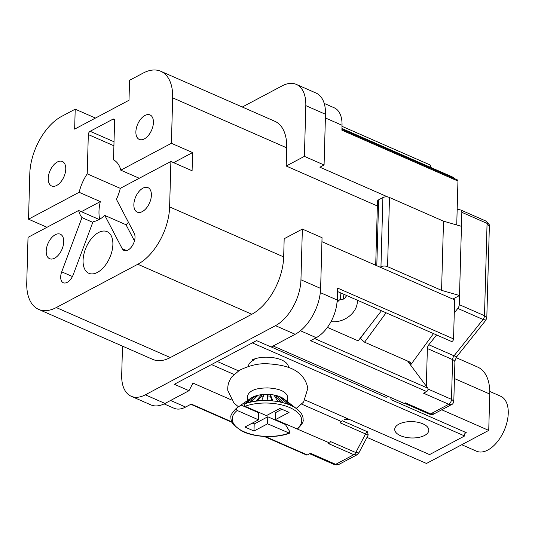 <?xml version="1.0" encoding="UTF-8"?>
<svg xmlns="http://www.w3.org/2000/svg" width="535" height="535" viewBox="0 0 535 535"><rect width="100%" height="100%" fill="white"/><g stroke="black" fill="none" stroke-linecap="round" stroke-linejoin="round"><path stroke-width="0.8" d="M267.152 400.213L267.747 394.683L267.005 400.213L272.73 400.548L270.416 394.843L267.747 394.683M258.499 419.821L258.693 412.786L241.078 405.062L236.53 408.158L236.202 408.86L237.199 410.479L258.499 419.821L244.91 427.044L253.998 431.023L254.192 423.987L267.781 416.772L267.58 423.807L289.488 433.189M241.078 405.062A29.973 14.385 1.6 0 1 242.322 404.119A29.973 14.385 1.6 0 1 242.99 403.678L250.741 398.314L252.493 397.371L246.04 402.032A29.973 14.385 1.6 0 1 248.962 400.869L244.415 403.972A35.711 17.133 1.6 0 1 290.451 405.276A35.711 17.133 1.6 0 1 297.186 409.181L285.857 400.427M287.462 403.825L291.816 405.704L281.958 397.833L279.939 396.957L287.462 403.825M242.322 404.119L250.788 398.254A20.056 9.623 1.6 0 1 280.574 397.003A20.056 9.623 1.6 0 1 284.352 399.197L285.008 399.698M261.287 394.984L256.258 400.802L261.856 400.28L263.895 394.743L261.287 394.984L261.541 396.254L264.029 396.02M255.429 396.234L246.568 402.975L251.49 401.638L257.723 395.612L255.429 396.234L255.911 397.358M274.174 395.365L277.759 401.25L283.055 402.42L276.642 395.907L274.174 395.365M286.064 424.255A29.973 14.385 1.6 0 1 285.396 424.496L267.781 416.772M237.199 410.479A34.768 16.685 1.6 0 0 244.194 431.825A34.768 16.685 1.6 0 0 288.887 433.149L289.943 432.42L289.662 431.464L285.396 424.496M284.988 399.685L284.473 399.304M244.415 403.972L244.094 404.667L245.083 406.292L266.39 415.628L279.972 408.412L289.054 412.391L275.471 419.614L275.665 412.579L281.912 409.262M252.259 423.138L254.192 423.987M244.535 404.233L242.99 403.678M246.04 402.032L246.729 402.387M275.471 419.614L329.741 443.04L330.516 441.576L355.782 452.543L365.559 433.952A4.012 2.274 113.7 0 1 367.518 431.792M267.58 423.807L253.998 431.023M281.584 398.461L281.958 397.833M288.505 367.505A20.056 9.623 -178.4 0 0 281.604 359.961A20.056 9.623 -178.4 0 0 270.897 357.447C263.929 356.705 257.703 357.5 252.212 359.821L253.322 360.309A20.056 9.623 -178.4 0 0 248.407 366.388M287.549 401.711L287.663 397.766A20.056 9.623 -178.4 0 0 287.643 397.211A20.056 9.623 -178.4 0 0 283.644 391.767C280.668 389.701 275.411 388.41 267.861 387.902C260.331 387.982 255.014 388.978 251.911 390.884A20.056 9.623 -178.4 0 0 247.565 396.649L247.458 400.561M252.319 342.868L464.621 435.965L429.558 454.596L305.037 399.993M217.257 361.493L238.563 370.842M422.944 423.854A17.046 8.179 -178.4 0 0 404.801 422.175A17.046 8.179 -178.4 0 0 394.723 429.317A17.046 8.179 -178.4 0 0 400.588 435.731A17.046 8.179 -178.4 0 0 418.731 437.409A17.046 8.179 -178.4 0 0 428.809 430.267A17.046 8.179 -178.4 0 0 422.944 423.854M464.621 435.965L465.015 432.099M256.212 358.403L253.336 359.761L253.322 360.309M252.212 359.821L253.336 359.761M464.882 433.377L466.266 432.648L391.072 399.672L390.764 397.552M367.739 435.985L368.194 434.861L367.518 431.805L342.3 420.757L340.327 422.884L341.103 421.399L341.892 420.985M211.465 364.569L234.016 374.453M301.733 404.146L341.103 421.399M349.602 419.534L344.473 419.607L346.881 418.337M388.156 396.408L386.297 397.405L271.285 346.981M441.743 409.783L488.736 430.394L426.475 463.464L367.003 437.383M356.925 454.817L358.804 452.931L355.782 452.543A4.012 2.274 -66.3 0 1 353.816 454.703L328.604 443.642L329.741 443.04M488.736 430.394L489.752 394.041A47.481 26.89 -66.3 0 0 477.695 367.09L456.188 357.661M321.936 241.686L454.636 299.867L454.275 312.868L457.826 308.427A4.012 2.274 113.7 0 0 459.257 304.636L484.489 315.703L487.071 223.389L461.839 212.321L461.451 226.325L443.515 221.176L441.576 290.358L459.518 295.514L459.257 304.636M485.967 320.037L483.051 319.489A4.012 2.274 -66.3 0 0 484.489 315.703L486.803 317.73L489.358 226.385L487.071 223.389A4.012 2.274 -66.3 0 0 486.061 221.115L460.822 210.048A4.012 2.274 113.7 0 0 460.602 209.974L457.178 209.145L456.736 224.974M460.822 210.048A4.012 2.274 113.7 0 1 461.839 212.321M452.824 299.072L459.518 295.514L461.451 226.325M436.62 334.963L428.809 344.747A4.012 2.274 -66.3 0 0 427.371 348.532L426.321 386.216L410.546 365.017L433.504 333.593M407.61 361.051L410.546 365.017L410.82 362.837L410.011 362.101L364.596 342.186L360.149 338.287M273.151 345.991L404.246 403.464L405.41 402.842L430.628 413.896L448.765 404.266L423.539 393.205L426.656 391.56A2.006 1.137 -66.3 0 0 428.02 389.099A2.006 1.137 -66.3 0 0 427.793 388.189L426.321 386.216M131.209 396.268L150.89 404.895A37.443 21.206 -66.3 0 0 165.001 403.443L188.989 390.704L174.35 384.284L256.553 340.621L271.185 347.034L295.166 334.295A37.443 21.206 -66.3 0 0 320.625 288.418L322.043 237.7L302.362 229.074L300.951 279.792A37.443 21.206 113.7 0 1 275.485 325.668L145.326 394.817A37.443 21.206 113.7 0 1 131.209 396.268A37.443 21.206 113.7 0 1 121.699 375.015L122.502 346.145M337.384 291.455L451.426 341.45A2.006 1.137 -66.3 0 0 452.784 340.862A2.006 1.137 -66.3 0 0 453.546 338.916L454.275 312.868M457.178 209.145L457.953 181.064A2.006 1.137 -66.3 0 0 457.445 179.927L341.912 129.276M429.846 167.823L430.133 167.181A2.006 1.137 -66.3 0 0 430.421 165.997A2.006 1.137 -66.3 0 0 429.913 164.86L341.999 126.32M264.23 436.46L306.575 455.024A2.006 1.137 -66.3 0 0 307.331 454.944L310.467 453.279L335.686 464.34L353.816 454.703L356.919 454.85M453.546 338.916L337.478 288.031L337.144 299.995A30.756 17.421 -66.3 0 1 316.232 337.679L310.594 340.675L426.656 391.56M441.576 290.358L387.561 266.664A4.681 2.247 1.6 0 0 380.96 266.744L382.893 197.562L378.64 199.816A4.681 2.247 -178.4 0 0 377.496 201.24A4.681 2.247 -178.4 0 0 377.509 201.434M382.893 197.562A4.681 2.247 -178.4 0 1 389.493 197.482L443.515 221.176M380.117 267.192L380.96 266.744M231.802 421.834L191.269 404.065L185.632 407.055A30.756 17.421 -66.3 0 1 174.035 408.252L164.105 403.898M231.314 399.886L192.988 383.087L188.989 390.704M160.781 71.282A46.799 26.509 113.7 0 1 172.671 97.845L171.401 143.293L120.796 170.17A33.431 18.932 -66.3 0 0 113.514 159.885L114.61 120.602A2.675 1.518 -66.3 0 0 113.928 119.084A2.675 1.518 -66.3 0 0 112.925 119.185L90.134 131.289A2.675 1.518 -66.3 0 0 88.315 134.566L87.218 173.855A33.431 18.932 -66.3 0 0 79.133 192.306L28.529 219.189L29.799 173.741A46.799 26.509 113.7 0 1 61.619 116.396L75.208 109.18L74.653 129.116L128.995 100.252L129.55 80.31L143.139 73.094A46.799 26.509 113.7 0 1 160.781 71.282L274.829 121.278A46.799 26.509 -66.3 0 1 286.713 147.841L286.205 166.024L304.395 156.36L324.076 164.987L319.91 167.201L387.915 197.014M324.076 164.987L325.494 114.263A37.443 21.206 -66.3 0 0 315.984 93.016L296.303 84.383A37.443 21.206 113.7 0 1 305.813 105.636L304.395 156.36M457.953 181.064L341.892 130.179L342.025 125.257A30.756 17.421 -66.3 0 0 334.214 107.796L324.203 103.409M286.205 166.024L377.362 205.982M38.64 309.377A46.799 26.509 113.7 0 1 26.75 282.808L28.021 237.366L78.625 210.482A33.431 18.932 -66.3 0 0 81.989 217.611L61.719 271.84A10.366 5.872 -66.3 0 0 60.682 276.862A10.366 5.872 -66.3 0 0 63.317 282.748A10.366 5.872 -66.3 0 0 73.235 274.676L93.03 221.697A33.431 18.932 -66.3 0 0 104.813 215.438L122.201 248.661A10.366 5.872 -66.3 0 0 124.053 250.48A10.366 5.872 -66.3 0 0 131.095 247.424A10.366 5.872 -66.3 0 0 135.007 237.386A10.366 5.872 -66.3 0 0 134.225 233.32L116.423 199.321A33.431 18.932 -66.3 0 0 120.288 188.347L170.892 161.47L169.622 206.911A46.799 26.509 113.7 0 1 137.796 264.257L56.282 307.558A46.799 26.509 113.7 0 1 38.64 309.377L152.682 359.373A46.799 26.509 -66.3 0 0 170.324 357.561L251.845 314.252A46.799 26.509 -66.3 0 0 283.67 256.914L284.179 238.73L302.362 229.074M381.442 310.768L358.149 340.862L327.413 327.387M331.038 321.609A20.056 15.114 151.7 0 0 353.394 312.079A20.056 15.114 151.7 0 0 357.233 300.155M337.003 302.375L339.598 299.841C342.219 299.874 344.186 299.065 345.496 297.433L346.66 295.521M339.27 299.961L337.09 301.238M337.618 300.984L337.19 298.39M337.291 294.845L337.879 291.675M337.98 291.715L337.699 300.944M343.216 299.185L343.938 294.33M344.038 294.37L343.323 299.139M340.227 299.847L340.909 292.999M341.009 293.046L340.327 299.847M345.784 297.065L346.138 295.293M28.529 219.189L46.993 227.281M242.308 107.02L282.186 85.841A37.443 21.206 113.7 0 1 296.303 84.383M170.892 161.47L192.085 170.759L192.593 152.582L173.621 162.66M171.401 143.293L192.593 152.582M83.072 260.391A22.731 12.873 -66.3 0 0 88.85 273.291A22.731 12.873 -66.3 0 0 104.292 266.584A22.731 12.873 -66.3 0 0 112.878 244.555A22.731 12.873 -66.3 0 0 107.1 231.655A22.731 12.873 -66.3 0 0 91.659 238.356A22.731 12.873 -66.3 0 0 83.072 260.391M133.857 204.537A13.368 7.577 -66.3 0 0 137.248 212.127A13.368 7.577 -66.3 0 0 146.336 208.189A13.368 7.577 -66.3 0 0 151.385 195.228A13.368 7.577 -66.3 0 0 147.988 187.638A13.368 7.577 -66.3 0 0 138.906 191.583A13.368 7.577 -66.3 0 0 133.857 204.537M46.204 251.102A13.368 7.577 -66.3 0 0 49.594 258.693A13.368 7.577 -66.3 0 0 58.683 254.747A13.368 7.577 -66.3 0 0 63.732 241.793A13.368 7.577 -66.3 0 0 60.335 234.203A13.368 7.577 -66.3 0 0 51.253 238.142A13.368 7.577 -66.3 0 0 46.204 251.102M134.459 240.884L126.006 224.733L104.813 215.438M87.218 173.855L120.288 188.353M120.796 170.17L139.267 178.269M126.006 224.733A33.431 18.932 -66.3 0 0 128.467 222.326M92.789 222.346L81.989 217.611M78.625 210.482L99.176 219.497M79.133 192.306L100.326 201.595A33.431 18.932 -66.3 0 0 98.988 211.258A33.431 18.932 -66.3 0 0 99.684 219.21M48.23 178.389A13.368 7.577 -66.3 0 0 51.627 185.979A13.368 7.577 -66.3 0 0 60.716 182.04A13.368 7.577 -66.3 0 0 65.765 169.08A13.368 7.577 -66.3 0 0 62.368 161.49A13.368 7.577 -66.3 0 0 53.279 165.435A13.368 7.577 -66.3 0 0 48.23 178.389M135.883 131.831A13.368 7.577 -66.3 0 0 139.281 139.421A13.368 7.577 -66.3 0 0 148.369 135.475A13.368 7.577 -66.3 0 0 153.418 122.515A13.368 7.577 -66.3 0 0 150.021 114.925A13.368 7.577 -66.3 0 0 140.932 118.87A13.368 7.577 -66.3 0 0 135.883 131.831M100.326 201.595L81.347 211.679M75.208 109.18L95.464 118.061M357.353 454.556L356.939 454.844M339.551 464.079L335.686 464.34A4.012 2.274 -66.3 0 1 334.168 464.494L309.625 453.727M428.809 344.747L454.041 355.808A4.012 2.274 113.7 0 0 452.603 359.6A6.688 3.21 -178.4 0 1 454.904 362.115L453.814 401.029L451.493 399.344L452.603 359.6L427.371 348.532M451.774 404.453L448.765 404.266A4.012 2.274 -66.3 0 0 451.493 399.344L428.02 389.052M434.086 413.856L430.628 413.896A4.012 2.274 -66.3 0 1 429.123 414.057M461.745 444.725L476.511 451.206A30.02 17.006 -66.3 0 0 496.908 442.351A30.02 17.006 -66.3 0 0 508.25 413.254A30.02 17.006 -66.3 0 0 500.626 396.214L489.759 391.446M267.707 395.967L270.255 396.121L272.007 400.474M270.255 396.121L270.416 394.843M257.803 400.595L261.541 396.254M250.012 401.972L255.342 397.913M275.084 396.863L276.2 397.137L276.642 395.907M276.2 397.137L280.835 401.845M245.083 406.292A34.768 16.685 1.6 0 1 289.776 407.61A34.768 16.685 1.6 0 1 296.771 428.956M280.848 397.786L281.056 397.411M368.194 434.855A6.688 0.682 -152.3 0 1 365.559 433.952L340.327 422.884M408.533 361.459L410.345 364.736M489.752 394.041L454.442 378.553M316.232 337.679L300.429 330.75M485.92 320.131L457.271 355.996A6.688 2.347 38.6 0 1 454.041 355.808L483.051 319.489L457.826 308.427M389.493 197.482L387.561 266.664M378.64 199.816L376.8 265.741M454.061 178.443A4.012 2.274 -66.3 0 0 453.185 177.286L455.278 178.978M265.286 436.513L307.331 454.944M170.598 400.468L185.632 407.055M342.025 125.257L325.387 117.961M320.325 292.618L337.144 299.995M314.58 338.555L427.793 388.189M386.069 312.801L364.596 342.186M366.468 330.122L360.296 338.561M145.326 394.817L165.001 403.443M295.166 334.295L275.485 325.668M325.494 114.263L305.813 105.636M169.622 206.911L283.67 256.914M286.713 147.841L172.671 97.845M251.845 314.252L137.796 264.257M56.282 307.558L170.324 357.561M122.201 248.661L126.641 250.607M114.537 119.893L112.925 119.185M90.134 131.289L114.022 141.762M113.908 145.787L88.315 134.566M61.719 271.84L72.419 276.528M300.951 279.792L320.625 288.418M453.165 177.279L341.939 128.514M297.56 428.889C301.921 424.609 303.766 421.506 303.104 419.587C303.271 415.983 301.299 412.518 297.186 409.181M236.497 408.185C232.056 412.605 230.204 415.715 230.933 417.494C230.819 420.149 231.882 422.77 234.123 425.372L241.512 430.849C253.69 437.403 275.853 438.493 289.448 433.203M238.49 406.821L233.895 403.015L227.81 390.45C227.428 385.327 228.853 380.713 232.09 376.607L239.426 370.307C249.778 365.244 259.502 363.091 268.603 363.847C285.556 365.051 303.78 369.043 307.859 388.229L303.579 402.079L296.189 408.406M367.886 435.711L358.925 452.757M404.574 403.29L429.117 414.05C431.765 414.638 433.417 414.565 434.072 413.829M375.704 265.26L377.496 201.24M232.043 422.349L190.848 404.286M356.771 454.931L339.397 464.159M339.304 464.206C337.919 465.002 336.207 465.102 334.174 464.494M486.054 221.115C488.93 223.67 490.027 225.416 489.331 226.352M485.907 320.111L486.776 317.75M454.904 362.115C454.73 360.951 455.519 358.918 457.271 355.996M451.687 404.5C452.724 404.279 453.433 403.076 453.82 400.882M451.654 404.52L434.273 413.756"/></g></svg>
